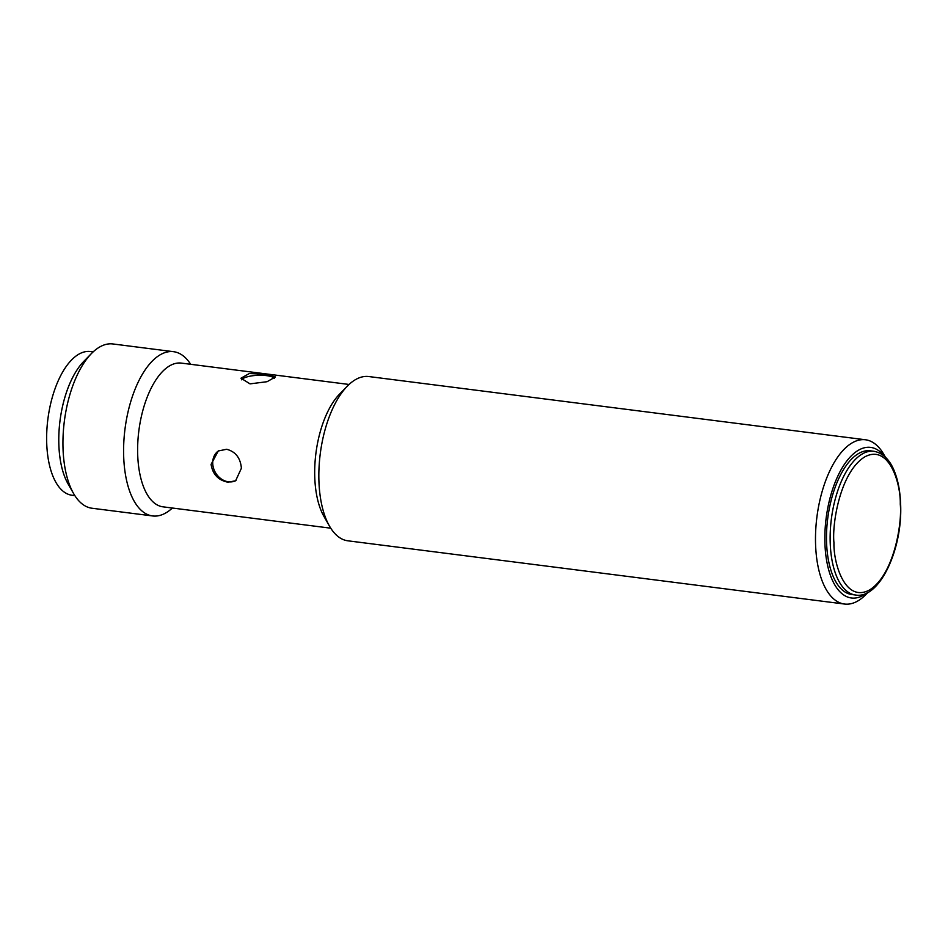 <?xml version="1.0" encoding="UTF-8"?>
<svg xmlns="http://www.w3.org/2000/svg" width="948" height="948" viewBox="0 0 948 948"><rect width="100%" height="100%" fill="white"/><g stroke="black" fill="none" stroke-linecap="round" stroke-linejoin="round"><path stroke-width="1.42" d="M868.143 592.251L866.01 594.432A82.796 38.394 -82.7 0 1 844.526 604.042A82.796 38.394 -82.7 0 1 815.588 544.827A82.796 38.394 -82.7 0 1 865.441 439.765A82.796 38.394 -82.7 0 1 883.832 454.459L885.349 457.102M865.441 439.765L368.796 376.546A82.796 38.394 97.3 0 0 347.312 386.156A82.796 38.394 97.3 0 0 318.943 481.596A82.796 38.394 97.3 0 0 329.489 526.116A82.796 38.394 97.3 0 0 347.88 540.81L844.526 604.042M347.312 386.156L339.597 394.06A72.451 33.595 97.3 0 0 314.772 477.579A72.451 33.595 97.3 0 0 324.003 516.53L329.489 526.116M867.112 592.796A75.899 35.194 -82.7 0 1 824.938 543.69A75.899 35.194 -82.7 0 1 844.644 463.987A75.899 35.194 -82.7 0 1 884.484 456.32M250.035 383.869L240.958 378.205L249.312 373.524L266.459 374.318L275.43 376.937L267.087 381.7L250.035 383.869M349.054 384.461L181.329 363.108A72.451 33.595 97.3 0 0 169.645 365.833A72.451 33.595 97.3 0 0 137.709 455.028A72.451 33.595 97.3 0 0 163.02 506.836L330.745 528.19M211.084 464.378L218.265 450.987L226.631 449.269C235.542 451.615 240.472 457.931 241.396 468.241L235.614 480.802L227.84 482.188C218.253 480.233 212.672 474.296 211.084 464.378M274.588 378.181A17.254 5.119 -2.1 0 0 266.507 375.621A17.254 5.119 -2.1 0 0 241.491 379.816M190.667 364.293A82.796 38.394 97.3 0 0 173.531 351.684A82.796 38.394 97.3 0 0 160.176 354.801A82.796 38.394 97.3 0 0 123.69 456.746A82.796 38.394 97.3 0 0 152.628 515.949A82.796 38.394 97.3 0 0 165.971 512.832A82.796 38.394 97.3 0 0 172.37 508.033M218.751 450.715A17.254 14.398 -120.2 0 0 213.596 468.419A17.254 14.398 -120.2 0 0 228.492 481.809A17.254 14.398 -120.2 0 0 236.064 480.529M173.531 351.684L112.895 343.958A82.796 38.394 97.3 0 0 91.411 353.568A82.796 38.394 97.3 0 0 63.042 449.02A82.796 38.394 97.3 0 0 73.589 493.541A82.796 38.394 97.3 0 0 91.98 508.235L152.628 515.949M91.411 353.568L83.697 361.484A72.451 33.595 97.3 0 0 58.871 445.003A72.451 33.595 97.3 0 0 68.102 483.954L73.589 493.541M87.489 358.06A72.451 33.595 97.3 0 0 67.178 390.232A72.451 33.595 97.3 0 0 70.91 488.208M93.153 351.886L90.368 351.53A72.451 33.595 97.3 0 0 55.055 388.692A72.451 33.595 97.3 0 0 72.06 495.259L74.845 495.614M870.193 450.81A72.451 33.595 97.3 0 0 826.573 542.742A72.451 33.595 97.3 0 0 851.897 594.538L855.534 595.012A72.451 33.595 -82.7 0 1 830.223 543.204A72.451 33.595 -82.7 0 1 873.831 451.272L870.193 450.81M900.268 504.158C902.318 522.834 894.059 574.772 869.553 589.952C844.976 603.331 833.339 562.97 833.956 542.742C831.906 524.066 840.165 472.128 864.671 456.936C889.248 443.569 900.884 483.918 900.268 504.158M855.534 595.012C879.614 599.444 902.923 548.667 900.6 503.744C900.114 491.1 898.017 480.209 894.32 471.085C891.416 463.667 885.361 453.345 873.831 451.272"/></g></svg>
